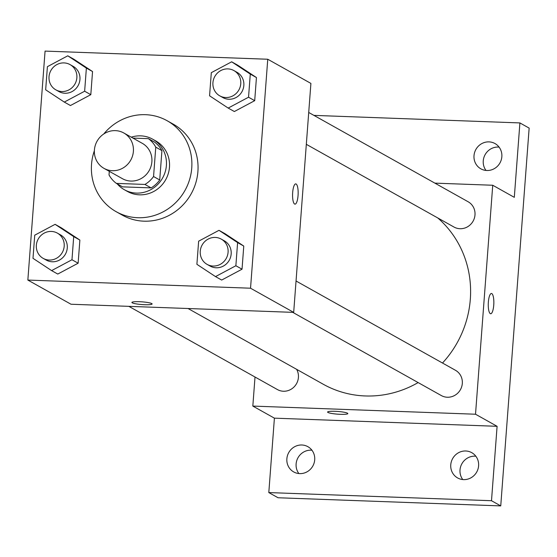 <?xml version="1.0" encoding="UTF-8"?>
<svg xmlns="http://www.w3.org/2000/svg" width="557" height="557" viewBox="0 0 557 557"><rect width="100%" height="100%" fill="white"/><g stroke="black" fill="none" stroke-linecap="round" stroke-linejoin="round"><path stroke-width="0.84" d="M115.41 130.63A20.275 19.307 119.3 0 1 123.807 132.984A20.275 19.307 119.3 0 1 130.749 160.103A20.275 19.307 119.3 0 1 103.992 168.36A20.275 19.307 119.3 0 1 95.254 145.461A20.275 19.307 119.3 0 1 115.41 130.63M123.807 132.984L142.3 143.337A20.275 19.307 119.3 0 1 149.241 170.463A20.275 19.307 119.3 0 1 122.484 178.713L103.992 168.36M109.29 171.319L109.019 174.898A27.53 26.214 119.3 0 0 116.392 183.399L144.952 184.444A27.53 26.214 119.3 0 0 153.558 176.527L155.765 147.152A27.53 26.214 119.3 0 0 148.399 138.651L132.921 138.087M153.558 176.527L159.72 179.981L161.927 150.606L155.765 147.152M161.927 150.606A27.53 26.214 119.3 0 0 154.561 142.105L148.399 138.651M159.72 179.981A27.53 26.214 119.3 0 1 151.121 187.897L144.952 184.444M116.392 183.399L122.554 186.853L151.121 187.897M117.255 183.887A28.964 27.585 -60.7 0 0 124.406 189.749A28.964 27.585 -60.7 0 0 166.39 165.499A28.964 27.585 -60.7 0 0 152.709 139.208A28.964 27.585 -60.7 0 0 131.278 137.161M152.709 139.208L155.793 140.935A28.964 27.585 119.3 0 1 169.474 167.225A28.964 27.585 119.3 0 1 127.483 191.476L124.406 189.749M103.748 133.986A52.135 49.65 119.3 0 1 145.509 114.686A52.135 49.65 119.3 0 1 167.114 120.723A52.135 49.65 119.3 0 1 184.959 190.466A52.135 49.65 119.3 0 1 116.162 211.688A52.135 49.65 119.3 0 1 94.37 150.724M167.114 120.723L173.276 124.169A52.135 49.65 119.3 0 1 191.121 193.92A52.135 49.65 119.3 0 1 122.324 215.141L116.162 211.688M215.51 276.599L221.679 280.053L242.03 269.198L243.771 246.062L225.153 233.78L218.992 230.326L198.64 241.181L196.9 264.317L215.51 276.599L235.869 265.745L237.609 242.608L218.992 230.326M51.613 270.605L57.775 274.058L78.133 263.203L79.874 240.067L61.256 227.785L55.094 224.332L34.736 235.186L32.995 258.323L51.613 270.605L71.971 259.75L73.712 236.614L55.094 224.332M27.85 280.067L250.539 288.213L267.757 59.244L45.068 51.098L27.85 280.067L70.997 304.233L293.685 312.38L250.539 288.213M228.182 108.072L234.351 111.525L254.702 100.671L256.443 77.541L237.825 65.26L231.663 61.806L211.312 72.661L209.571 95.797L228.182 108.072L248.54 97.217L250.281 74.088L231.663 61.806M64.285 102.077L70.447 105.531L90.805 94.676L92.546 71.54L73.928 59.265L67.766 55.811L47.408 66.666L45.667 89.802L64.285 102.077L84.643 91.223L86.377 68.093L67.766 55.811M293.685 312.38L310.903 83.411L267.757 59.244M295.732 183.887A10.137 2.778 -87.9 0 1 296.108 183.998A10.137 2.778 -87.9 0 1 298.106 194.825A10.137 2.778 -87.9 0 1 294.994 204.147A10.137 2.778 -87.9 0 1 292.592 193.913A10.137 2.778 -87.9 0 1 295.739 183.887A10.137 2.778 -87.9 0 1 296.122 183.998A10.137 2.778 -87.9 0 1 298.099 194.818A10.137 2.778 -87.9 0 1 294.994 204.147M139.313 301.699A10.137 1.358 4.3 0 1 152.117 303.969A10.137 1.358 4.3 0 1 141.91 304.561A10.137 1.358 4.3 0 1 131.905 302.444A10.137 1.358 4.3 0 1 139.313 301.699M152.117 303.962A10.137 1.358 4.3 0 1 141.91 304.547A10.137 1.358 4.3 0 1 131.905 302.444M437.781 217.961A101.485 96.653 119.3 0 1 442.502 363.025M418.133 382.575A101.485 96.653 119.3 0 1 323.192 384.212L188.05 308.515M296.046 281L455.473 370.294A14.482 13.793 119.3 0 1 460.43 389.663A14.482 13.793 119.3 0 1 441.318 395.561L292.752 312.345M308.717 112.472L468.145 201.766A14.482 13.793 119.3 0 1 473.102 221.143A14.482 13.793 119.3 0 1 453.99 227.04L306.322 144.326M296.63 369.333A14.482 13.793 119.3 0 1 294.298 386.697A14.482 13.793 119.3 0 1 277.421 389.566L128.848 306.35M255.015 377.012L252.829 406.081L475.518 414.227L492.736 185.251L434.878 183.135M252.829 406.081L274.406 418.161L268.808 492.576L278.054 497.756L500.743 505.902L491.497 500.722L497.095 426.307L475.518 414.227M500.743 505.902L529.15 128.103L519.904 122.923L313.918 115.383M492.736 185.251L514.306 197.338L519.904 122.923M491.42 293.49A10.137 2.778 -87.9 0 1 491.803 293.602A10.137 2.778 -87.9 0 1 493.801 304.428A10.137 2.778 -87.9 0 1 490.682 313.751A10.137 2.778 -87.9 0 1 488.28 303.516A10.137 2.778 -87.9 0 1 491.427 293.49A10.137 2.778 -87.9 0 1 491.81 293.602A10.137 2.778 -87.9 0 1 493.787 304.421A10.137 2.778 -87.9 0 1 490.682 313.751M274.406 418.161L497.095 426.307M335.001 411.303A10.137 1.358 4.3 0 1 347.805 413.573A10.137 1.358 4.3 0 1 337.598 414.164A10.137 1.358 4.3 0 1 327.593 412.048A10.137 1.358 4.3 0 1 335.001 411.303M347.805 413.566A10.137 1.358 4.3 0 1 337.598 414.157A10.137 1.358 4.3 0 1 327.593 412.048M450.766 464.796A14.482 13.793 119.3 0 1 471.758 452.667A14.482 13.793 119.3 0 1 476.715 472.044A14.482 13.793 119.3 0 1 457.61 477.941A14.482 13.793 119.3 0 1 450.766 464.796M286.869 458.801A14.482 13.793 119.3 0 1 307.861 446.672A14.482 13.793 119.3 0 1 312.818 466.049A14.482 13.793 119.3 0 1 293.706 471.939A14.482 13.793 119.3 0 1 286.869 458.801M268.808 492.576L491.497 500.722M474.007 155.681A14.482 13.793 119.3 0 1 495.006 143.56A14.482 13.793 119.3 0 1 499.963 162.929A14.482 13.793 119.3 0 1 480.851 168.827A14.482 13.793 119.3 0 1 474.007 155.681M311.941 450.23A14.482 13.793 -60.7 0 0 296.115 463.974A14.482 13.793 -60.7 0 0 298.872 473.561M499.086 147.118A14.482 13.793 -60.7 0 0 483.253 160.862A14.482 13.793 -60.7 0 0 486.017 170.449M475.838 456.225A14.482 13.793 -60.7 0 0 460.012 469.969A14.482 13.793 -60.7 0 0 462.776 479.556M70.022 64.584L73.099 66.311A14.482 13.793 119.3 0 1 78.057 85.687A14.482 13.793 119.3 0 1 58.951 91.578L55.867 89.851A14.482 13.793 119.3 0 1 49.622 73.496A14.482 13.793 119.3 0 1 64.02 62.906A14.482 13.793 119.3 0 1 70.022 64.584A14.482 13.793 119.3 0 1 74.979 83.961A14.482 13.793 119.3 0 1 55.867 89.851M70.447 105.531L90.805 94.676L84.643 91.223M90.805 94.676L92.546 71.54L86.377 68.093M92.546 71.54L73.928 59.265M57.35 233.105L60.428 234.831A14.482 13.793 119.3 0 1 65.385 254.208A14.482 13.793 119.3 0 1 46.28 260.105L43.195 258.378A14.482 13.793 119.3 0 1 36.957 242.023A14.482 13.793 119.3 0 1 51.348 231.434A14.482 13.793 119.3 0 1 57.35 233.105A14.482 13.793 119.3 0 1 62.307 252.481A14.482 13.793 119.3 0 1 43.195 258.378M57.775 274.058L78.133 263.203L71.971 259.75M78.133 263.203L79.874 240.067L73.712 236.614M79.874 240.067L61.256 227.785M233.919 70.579L237.004 72.306A14.482 13.793 119.3 0 1 241.954 91.682A14.482 13.793 119.3 0 1 222.849 97.572L219.764 95.846A14.482 13.793 119.3 0 1 213.526 79.498A14.482 13.793 119.3 0 1 227.917 68.901A14.482 13.793 119.3 0 1 233.919 70.579A14.482 13.793 119.3 0 1 238.876 89.956A14.482 13.793 119.3 0 1 219.764 95.846M234.351 111.525L254.702 100.671L248.54 97.217M254.702 100.671L256.443 77.541L250.281 74.088M256.443 77.541L237.825 65.26M221.247 239.106L224.332 240.826A14.482 13.793 119.3 0 1 229.289 260.203A14.482 13.793 119.3 0 1 210.177 266.1L207.093 264.373A14.482 13.793 119.3 0 1 200.854 248.018A14.482 13.793 119.3 0 1 215.246 237.428A14.482 13.793 119.3 0 1 221.247 239.106A14.482 13.793 119.3 0 1 226.205 258.476A14.482 13.793 119.3 0 1 207.093 264.373M221.679 280.053L242.03 269.198L235.869 265.745M242.03 269.198L243.771 246.062L237.609 242.608M243.771 246.062L225.153 233.78"/></g></svg>
